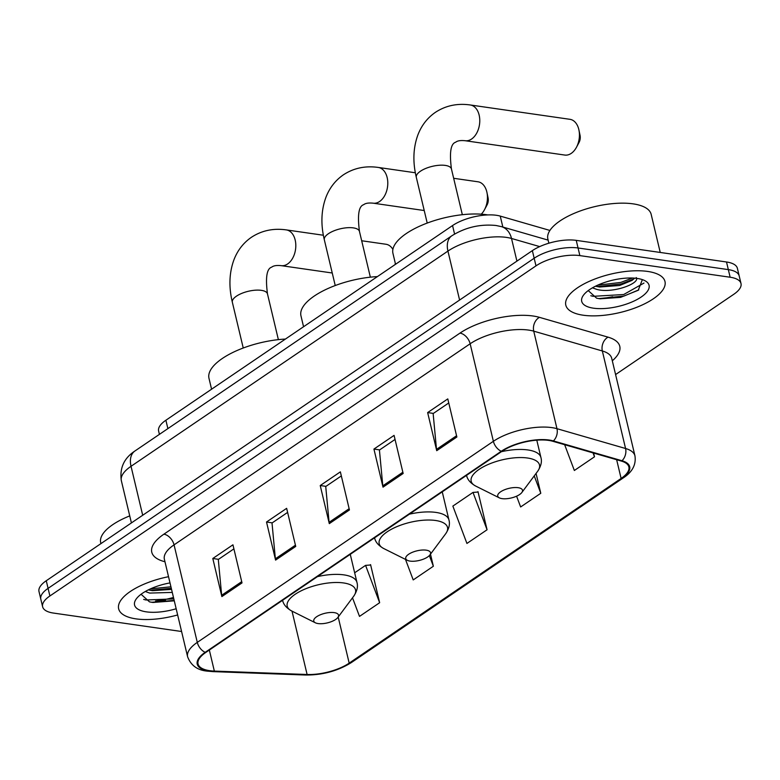 <?xml version="1.0" encoding="UTF-8"?>
<svg xmlns="http://www.w3.org/2000/svg" width="780" height="780" viewBox="0 0 780 780"><rect width="100%" height="100%" fill="white"/><g stroke="black" fill="none" stroke-linecap="round" stroke-linejoin="round"><path stroke-width="1.17" d="M159.412 434.363L158.623 431.038A31.863 12.344 -13.4 0 1 165.886 420.235L452.556 225.556A31.863 12.344 -13.4 0 1 500.243 216.099L549.91 230.441M615.596 374.556L733.736 294.323A31.863 12.344 166.6 0 0 741 283.53L737.373 268.291A31.863 12.344 166.6 0 0 726.521 261.992L576.235 240.367A31.863 12.344 166.6 0 0 532.36 250.633L46.264 580.739A31.863 12.344 166.6 0 0 39 591.542L40.813 599.157A31.863 12.344 166.6 0 1 48.077 588.364A31.863 12.344 166.6 0 0 40.813 599.157L42.627 606.782A31.863 12.344 166.6 0 0 53.479 613.07L181.584 631.508M741 283.53A31.863 12.344 166.6 0 0 730.148 277.231L579.862 255.606A31.863 12.344 166.6 0 0 535.987 265.863L534.173 258.248L48.077 588.364L534.173 258.248A31.863 12.344 166.6 0 1 578.048 247.982A31.863 12.344 166.6 0 0 534.173 258.248L532.36 250.633M730.148 277.231L728.335 269.617L578.048 247.982L728.335 269.617A31.863 12.344 166.6 0 1 739.187 275.906A31.863 12.344 166.6 0 0 728.335 269.617L726.521 261.992M136.012 618.871A50.973 19.754 166.6 0 0 177.645 614.952A50.973 19.754 166.6 0 1 136.012 618.871A50.973 19.754 166.6 0 1 118.648 608.8A50.973 19.754 166.6 0 0 136.012 618.871M583.167 315.208A50.973 19.754 166.6 0 0 638.371 306.647A50.973 19.754 166.6 0 0 664.979 281.502A50.973 19.754 166.6 0 0 647.624 271.43A50.973 19.754 166.6 0 0 592.42 279.991A50.973 19.754 166.6 0 0 565.802 305.136A50.973 19.754 166.6 0 0 583.167 315.208A50.973 19.754 166.6 0 0 638.371 306.647A50.973 19.754 166.6 0 0 664.979 281.502A50.973 19.754 166.6 0 0 647.624 271.43A50.973 19.754 166.6 0 0 592.42 279.991A50.973 19.754 166.6 0 0 565.802 305.136A50.973 19.754 166.6 0 0 583.167 315.208M209.625 670.673A33.989 13.172 -13.4 0 1 198.052 663.956A33.989 13.172 -13.4 0 1 205.803 652.441L501.891 451.357A33.989 13.172 -13.4 0 1 552.757 441.265L621.358 461.077A33.989 13.172 -13.4 0 1 628.865 466.937A33.989 13.172 -13.4 0 1 621.114 478.452L349.177 663.136A33.989 13.172 -13.4 0 1 307.106 674.495L214.344 671.083A33.989 13.172 -13.4 0 1 209.625 670.673M209.089 671.034A34.837 13.504 166.6 0 0 213.925 671.453L306.686 674.866A34.837 13.504 166.6 0 0 349.81 663.224L621.748 478.549A34.837 13.504 166.6 0 0 622.001 460.736L553.39 440.924A34.837 13.504 166.6 0 0 501.257 451.269L205.169 652.343A34.837 13.504 166.6 0 0 209.089 671.034M612.68 296.741A42.481 16.458 -13.4 0 1 598.835 298.623M165.526 600.415A42.481 16.458 -13.4 0 1 151.681 602.297M456.865 437.005L447.788 398.902L427.645 412.581L436.722 450.684L456.865 437.005M448.753 402.968L433.144 413.566L436.507 449.368A8.492 5.479 55.8 0 0 436.722 450.684M433.378 413.41L427.645 412.581M403.153 473.479L394.075 435.386L373.932 449.065L383.009 487.159L403.153 473.479M395.041 439.442L379.431 450.04L382.795 485.852A8.492 5.479 55.8 0 0 383.009 487.159M379.665 449.885L373.932 449.065M242.014 582.913L232.937 544.81L212.803 558.49L221.871 596.583L242.014 582.913M233.912 548.867L218.303 559.475L221.656 595.276A8.492 5.479 55.8 0 0 221.871 596.583M218.527 559.318L212.803 558.49M295.727 546.429L286.65 508.336L266.516 522.015L275.584 560.108L295.727 546.429M287.625 512.392L272.015 522.99L275.369 558.802A8.492 5.479 55.8 0 0 275.584 560.108M272.24 522.844L266.516 522.015M349.44 509.954L340.363 471.861L320.229 485.54L329.296 523.633L349.44 509.954M341.338 475.917L325.728 486.515L329.082 522.327A8.492 5.479 55.8 0 0 329.296 523.633M325.952 486.359L320.229 485.54M168.529 576.703A50.973 19.754 166.6 0 0 118.648 608.8A50.973 19.754 166.6 0 1 168.529 576.703M535.987 265.863L49.891 595.978A31.863 12.344 166.6 0 0 42.627 606.782M564.642 444.697L574.353 470.486L594.496 456.807L593.609 453.063M405.483 559.396L413.215 579.92L433.358 566.241L430.482 554.141M352.502 597.812L359.502 616.395L379.645 602.716L370.568 564.623L369.935 565.051M516.584 496.187L520.64 506.961L540.784 493.282L536.055 473.431M487.071 529.766L473.002 492.414L452.858 506.093L466.927 543.446L487.071 529.766L477.994 491.663L477.36 492.102M473.002 492.414L478.091 492.043M433.358 566.241L429.341 555.584M379.645 602.716L365.576 565.364L354.656 572.783M365.576 565.364L370.666 565.003M540.784 493.282L534.232 475.888M594.496 456.807L593.024 452.897M129.733 515.902A53.099 20.582 166.6 0 0 100.698 542.626L100.932 543.611M172.273 592.41L149.682 593.083L145.304 591.493M171.551 589.387L152.48 590.675L148.307 589.894M170.011 582.913A34.622 13.416 166.6 0 0 136.373 598.786A34.622 13.416 166.6 0 0 146.347 611.851A34.622 13.416 166.6 0 0 176.163 608.751M141.073 594.262L149.497 601.877L152.968 602.472L174.281 600.824M173.823 598.904L145.967 599.995L143.666 599.401M170.937 586.804L150.559 588.832M174.184 600.415L151.612 602.287M171.298 588.315L150.062 590.294M395.07 264.596A18.057 11.895 -81.8 0 0 395.284 263.182M392.886 249.386A18.057 11.895 -81.8 0 0 385.993 244.257L361.676 240.757M334.21 612.622A12.743 4.943 166.6 0 0 318.162 615.82A12.743 4.943 166.6 0 0 315.383 622.801A12.743 4.943 166.6 0 0 318.094 623.571A12.743 4.943 166.6 0 0 337.886 617.438A12.743 4.943 166.6 0 0 334.21 612.622M285.412 339.066A58.412 22.639 166.6 0 0 208.982 378.3L211.575 389.21M486.954 192.494L488.075 197.847A7.429 4.894 98.2 0 1 487.052 204.964L484.468 209.781A18.057 11.895 -81.8 0 0 486.954 192.494A18.057 11.895 -81.8 0 0 477.984 181.789L453.658 178.288M481.26 214.188A18.057 11.895 -81.8 0 0 484.468 209.781M426.192 550.163A12.743 4.943 166.6 0 0 410.144 553.361A12.743 4.943 166.6 0 0 407.365 560.332A12.743 4.943 166.6 0 0 410.075 561.103A12.743 4.943 166.6 0 0 429.868 554.97A12.743 4.943 166.6 0 0 426.192 550.163M377.393 276.598A58.412 22.639 166.6 0 0 300.963 315.832L303.556 326.742M578.935 130.036L580.057 135.379A7.429 4.894 98.2 0 1 579.033 142.496L576.449 147.313A18.057 11.895 -81.8 0 0 578.935 130.036A18.057 11.895 -81.8 0 0 569.966 119.32L470.301 104.978A18.057 11.895 98.2 0 1 479.758 119.701A18.057 11.895 98.2 0 1 471.588 139.035A18.057 11.895 98.2 0 1 465.153 140.722C460.59 140.254 457.431 140.751 455.686 142.214C450.723 143.656 449.309 152.578 451.444 168.977A18.057 7 -13.4 0 0 445.292 165.409A18.057 7 -13.4 0 0 420.43 171.23A18.057 7 -13.4 0 0 416.315 177.343C412.62 161.909 413.176 147.703 417.963 134.735C421.6 125.326 427.421 117.868 435.396 112.34C445.712 105.583 457.343 103.126 470.301 104.978M465.153 140.722L564.817 155.064A18.057 11.895 -81.8 0 0 571.243 153.377A18.057 11.895 -81.8 0 0 576.449 147.313M518.173 487.695A12.743 4.943 166.6 0 0 502.135 490.893A12.743 4.943 166.6 0 0 499.346 497.864A12.743 4.943 166.6 0 0 502.057 498.635A12.743 4.943 166.6 0 0 521.849 492.502A12.743 4.943 166.6 0 0 518.173 487.695M487.802 214.919A58.412 22.639 166.6 0 0 486.691 214.753A58.412 22.639 166.6 0 0 423.433 224.552A58.412 22.639 166.6 0 0 392.944 253.364L395.538 264.274M660.241 252.457L651.163 214.344A53.099 20.582 166.6 0 0 633.077 203.853A53.099 20.582 166.6 0 0 575.582 212.764A53.099 20.582 166.6 0 0 547.852 238.953L548.867 243.204M636.236 277.553C640.643 283.354 612.514 293.816 596.837 289.409L592.459 287.83M634.637 278.158L632.053 280.39L619.661 285.48L599.635 287.011L595.462 286.221M593.502 308.188A34.622 13.416 166.6 0 0 637.094 299.5A34.622 13.416 166.6 0 0 644.641 280.556A34.622 13.416 166.6 0 0 637.279 278.45A34.622 13.416 166.6 0 0 583.528 295.113A34.622 13.416 166.6 0 0 593.502 308.188M588.227 290.589L596.651 298.204L600.122 298.808L620.578 297.365L638.245 290.257L642.359 279.649M643.968 283.072L623.678 294.528L593.122 296.322L590.821 295.737M632.434 278.031L620.802 282.428L597.714 285.158M638.81 289.877L624.039 296.039L598.767 298.613M633.828 279.006L621.163 283.94L597.217 286.621M167.885 428.61L165.886 420.235M502.846 227.048L500.243 216.099M454.574 234.049L452.556 225.556M539.682 246.597L511.514 238.466A42.481 16.458 166.6 0 0 506.425 237.393A42.481 16.458 166.6 0 0 447.935 251.082L131.03 466.294A42.481 16.458 166.6 0 0 121.348 480.694C119.496 468.088 124.02 458.191 134.921 450.996L451.825 235.784A21.245 13.699 -124.2 0 0 447.935 251.082L459.595 300.046M142.691 515.258L131.03 466.294A21.245 13.699 -124.2 0 1 134.921 450.996M516.916 261.115L511.514 238.466A21.245 16.156 -73.9 0 0 501.433 226.639L548.135 240.123M46.264 580.739L49.891 595.978M576.235 240.367L579.862 255.606M164.97 561.746A53.099 20.582 -13.4 0 1 163.878 534.193L459.966 333.119A10.618 6.854 -124.2 0 1 470.145 343.775L174.057 544.859A42.481 16.458 166.6 0 0 164.375 559.26L164.268 558.685M459.966 333.119A53.099 20.582 -13.4 0 1 533.091 316.007A53.099 20.582 -13.4 0 1 539.448 317.343L608.049 337.155A53.099 20.582 -13.4 0 1 612.31 360.789M528.645 330.096A42.481 16.458 166.6 0 0 470.145 343.775L493.379 441.305A42.481 16.458 -13.4 0 1 556.969 428.688L625.57 448.5A42.481 16.458 -13.4 0 1 634.949 455.822L611.715 358.303A42.481 16.458 166.6 0 0 602.335 350.971L533.734 331.159A42.481 16.458 166.6 0 0 528.645 330.096M205.169 652.343A10.618 6.854 55.8 0 1 197.291 642.379A42.481 16.458 -13.4 0 0 187.609 656.779C190.924 665.457 197.476 670.244 207.275 671.131L212.823 671.609A10.618 5.704 -87.9 0 0 213.925 671.453M212.823 671.609L305.584 675.022C322.589 675.119 337.857 670.956 351.38 662.551A10.618 6.854 -124.2 0 1 349.81 663.224M621.748 478.549A10.618 6.854 55.8 0 0 623.327 477.867C632.385 471.978 636.256 464.627 634.949 455.822M622.001 460.736A10.618 8.083 -73.9 0 0 625.57 448.5L602.335 350.971A10.618 8.083 106.1 0 1 608.049 337.155M305.584 675.022A10.618 5.704 -87.9 0 0 306.686 674.866M553.39 440.924A10.618 8.083 -73.9 0 0 556.969 428.688L533.734 331.159A10.618 8.083 106.1 0 1 539.448 317.343M501.257 451.269A10.618 6.854 -124.2 0 1 493.379 441.305L197.291 642.379L174.057 544.859A10.618 6.854 -124.2 0 0 163.878 534.193M621.114 478.452L616.649 459.712M214.344 671.083L209.332 650.033M307.106 674.495L292.012 611.14M349.177 663.136L338.189 617.019M349.148 508.697L329.082 522.327M295.435 545.181L275.369 558.802M241.722 581.656L221.656 595.276M402.86 472.222L382.795 485.852M456.563 435.747L436.507 449.368M155.532 600.99A42.481 16.458 166.6 0 0 173.472 597.451M243.243 348.007L232.352 302.279A18.057 7 -13.4 0 1 236.467 296.156A18.057 7 -13.4 0 1 261.329 290.345A18.057 7 -13.4 0 1 267.481 293.914C265.346 277.514 266.76 268.593 271.723 267.14C273.468 265.688 276.627 265.19 281.19 265.648L332.241 273M232.352 302.279C228.657 286.835 229.203 272.639 233.99 259.662C237.637 250.263 243.448 242.794 251.433 237.276C261.748 230.519 273.38 228.062 286.338 229.905A18.057 11.895 98.2 0 1 295.796 244.637A18.057 11.895 98.2 0 1 287.615 263.971A18.057 11.895 98.2 0 1 281.19 265.648M350.259 554.326L356.957 582.436C358.166 586.521 357.084 591.113 353.701 596.212A35.12 13.611 166.6 0 0 343.58 582.952A35.12 13.611 166.6 0 0 299.364 591.757A35.12 13.611 166.6 0 0 291.7 610.984L315.383 622.801M356.957 582.436A38.23 14.82 166.6 0 0 343.941 574.88A38.23 14.82 166.6 0 0 317.431 576.625M335.234 285.538L324.334 239.811A18.057 7 -13.4 0 1 328.448 233.688A18.057 7 -13.4 0 1 353.311 227.877A18.057 7 -13.4 0 1 359.463 231.445C357.328 215.046 358.741 206.125 363.704 204.682C365.45 203.219 368.608 202.722 373.171 203.18L424.223 210.532M324.334 239.811C320.639 224.377 321.185 210.171 325.972 197.203C329.618 187.795 335.439 180.336 343.415 174.808C353.73 168.051 365.362 165.594 378.319 167.447A18.057 11.895 98.2 0 1 387.777 182.169A18.057 11.895 98.2 0 1 379.597 201.503A18.057 11.895 98.2 0 1 373.171 203.18M442.25 491.858L448.939 519.967C450.148 524.053 449.065 528.645 445.682 533.744A35.12 13.611 166.6 0 0 435.562 520.484A35.12 13.611 166.6 0 0 391.345 529.298A35.12 13.611 166.6 0 0 383.682 548.515L407.365 560.332M448.939 519.967A38.23 14.82 166.6 0 0 435.923 512.411A38.23 14.82 166.6 0 0 409.412 514.166M536.796 440.173L540.92 457.499C542.129 461.584 541.047 466.177 537.664 471.276A35.12 13.611 166.6 0 0 527.543 458.016A35.12 13.611 166.6 0 0 483.327 466.83A35.12 13.611 166.6 0 0 475.663 486.047L499.346 497.864M540.92 457.499A38.23 14.82 166.6 0 0 527.904 449.953A38.23 14.82 166.6 0 0 501.394 451.698M451.825 235.784C465.426 227.331 480.158 223.899 496.031 225.488L501.433 226.639M121.348 480.694L131.41 522.922M351.38 662.551L623.327 477.867M187.609 656.779L164.375 559.26M611.715 358.303L611.559 357.747M286.338 229.905L323.369 235.238M282.575 600.151C283.335 604.344 286.377 607.951 291.7 610.984M337.886 617.438L353.701 596.212M278.372 339.631L267.481 293.914M378.319 167.447L415.35 172.77M374.556 537.693C375.316 541.876 378.358 545.483 383.682 548.515M429.868 554.97L445.682 533.744M370.354 277.173L359.463 231.445M427.216 223.07L416.315 177.343M466.537 475.225C467.298 479.407 470.34 483.025 475.663 486.047M521.849 492.502L537.664 471.276M462.335 214.705L451.444 168.977"/></g></svg>
